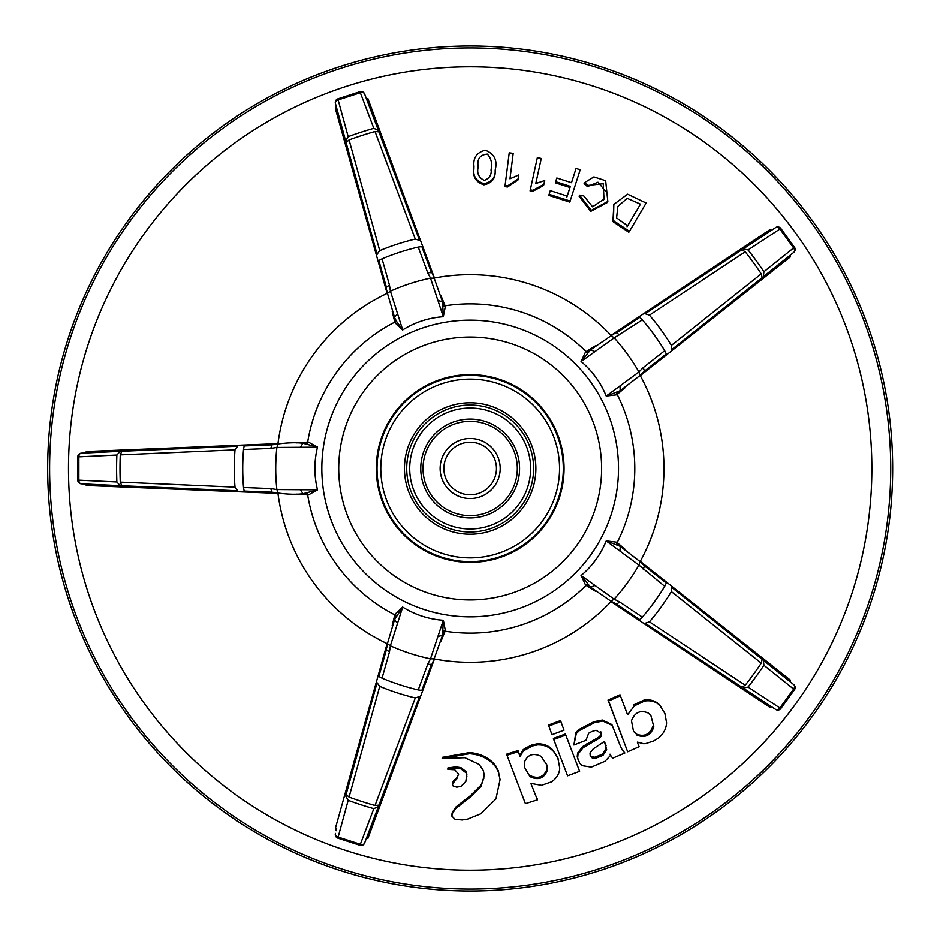 <?xml version="1.0" encoding="UTF-8"?>
<svg xmlns="http://www.w3.org/2000/svg" width="937" height="937" viewBox="0 0 937 937"><rect width="100%" height="100%" fill="white"/><g stroke="black" fill="none" stroke-linecap="round" stroke-linejoin="round"><path stroke-width="1.41" d="M336.184 830.709L335.505 827.898L387.11 643.602A193.807 193.807 0 0 1 277.961 493.377L86.743 485.518L84.283 483.996M68.483 468.5A401.68 401.68 0 0 1 671.009 120.639A401.68 401.68 0 0 1 671.009 816.361A401.68 401.68 0 0 1 68.483 468.5M84.283 453.004L86.743 451.482L277.961 443.623A193.807 193.807 0 0 1 387.11 293.398L335.505 109.102L336.184 106.291M366.355 98.561A1.874 1.359 159 0 0 367.866 98.584L434.44 278.02A193.807 193.807 0 0 1 611.041 335.399L770.355 229.366A1.874 1.359 57 0 0 771.596 230.233M789.926 255.45A1.874 1.359 -129 0 0 790.359 256.89L640.287 375.655A193.807 193.807 0 0 1 640.287 561.345L790.359 680.11A1.874 1.359 129 0 0 789.926 681.55M771.596 706.767A1.874 1.359 -57 0 0 770.355 707.634L611.029 601.601A193.807 193.807 0 0 1 434.44 658.98L367.866 838.416A1.874 1.359 -159 0 0 366.355 838.439M621.922 749.401L624.874 752.997L622.402 750.256L620.271 745.817L611.896 724.559L602.315 720.049L593.894 721.724L578.879 729.56L575.833 732.605L573.924 744.997L585.965 740.312L588.67 733.226L591.844 731.528L595.991 730.263L601.624 733.624L601.086 736.482L599.083 738.379L583.119 747.679L578 754.238L577.637 757.963L579.687 763.245L582.275 765.693L591.317 767.145L605.009 761.277L610.573 755.363L610.01 754.203M600.828 731.844L600.57 735.416L598.567 737.314L582.673 746.566L577.579 753.102L577.215 756.803L578.352 760.469M451.962 814.733L452.325 812.25L456.026 806.909L470.573 795.56L481.044 785.124L483.984 777.979M451.892 816.162L452.243 813.667L455.968 808.303L470.573 796.883L481.091 786.412L484.277 775.414L483.363 770.565L479.158 764.428L464.857 757.705L442.17 758.501L442.287 757.354L469.531 752.587C480.962 753.512 489.746 758.021 495.896 766.115L498.285 770.753L500.077 779.654L495.942 798.921L480.798 813.796L467.727 819.055L462.281 819.957L455.183 819.418L451.892 816.162L451.927 813.855M553.732 739.504L553.404 738.438L565.398 733.987L579.605 771.338L567.564 775.801L553.732 739.504L565.772 735.041L579.605 771.338M548.836 726.034L548.532 725.027L560.525 720.576L564.004 730.216L551.963 734.678L548.836 726.034L560.876 721.56L564.004 730.216M637.336 742.233L639.104 746.707L627.661 751.79L608.019 700.08L620.001 694.774L627.544 714.732M627.076 713.725L627.696 714.697L634.396 705.784L633.752 704.858L643.883 700.15C650.184 699.213 655.303 700.7 659.25 704.601L664.895 713.408L666.57 722.708C666.324 728.517 663.689 733.601 658.664 737.946L654.026 740.816L646.062 743.486L643.731 743.767L637.476 742.127M473.911 169.21C472.716 177.081 476.066 182.293 483.96 184.823C491.82 183.183 495.556 178.534 495.158 170.885L495.251 169.702C497.594 160.309 494.291 153.82 485.354 150.225C476.781 152.391 472.986 157.767 473.981 166.341L473.935 168.016C472.716 175.933 476.09 181.157 484.031 183.699C491.913 182.047 495.65 177.374 495.251 169.702M505.09 185.538L504.961 186.65L507.503 186.967L517.95 180.009L518.149 178.862L518.63 175.008L509.974 178.803L513.195 153.34L509.224 152.836L505.09 185.538L507.655 185.854L518.149 178.862M530.307 189.801L530.073 190.902L532.579 191.453L543.589 185.456L544.713 180.525L535.777 183.535L541.258 158.458L537.346 157.603L530.307 189.801L532.825 190.352L543.882 184.32M576.068 168.426L571.511 182.692L556.824 177.995L555.313 182.797L569.942 187.47L570.34 186.358L567.236 196.067L550.277 190.644L548.801 195.4L569.79 202.111L580.19 169.749L576.068 168.426L571.476 182.68M569.942 187.47L566.85 197.145M607.82 201.467L607.27 202.533L590.743 211.34L579.113 196.243L579.546 195.165L591.247 210.321L607.82 201.467L605.653 180.7L593.894 176.894L584.489 182.656L584.032 183.804L587.499 186.557L597.982 182.211L605.689 191.312M629.441 231.334L628.809 232.271L612.927 221.624L613.829 204.395L627.626 194.193L646.143 203.036L629.441 231.334L613.489 220.64L613.829 204.395M454.773 779.748L454.714 781.001L456.682 779.115L458.521 774.032L454.75 769.804L447.874 769.394L447.886 767.977L455.921 766.853L461.004 767.696L466.099 771.666L466.825 774.009L465.818 781.505L461.016 786.307L456.741 787.174L453.028 785.897L452.395 784.269L453.168 781.329L456.729 777.874L458.462 774.583M537.159 798.488L537.428 799.847L525.399 803.641L506.589 754.203L517.985 750.596L519.742 755.339M523.151 749.764L523.361 750.877L520.105 756.452L519.906 755.316L523.151 749.764L524.943 748.358L532.181 744.868L537.252 743.826C543.636 743.662 548.766 745.665 552.607 749.823L557.773 757.635L559.729 768.024C559.506 773.564 556.789 778.167 551.588 781.845L541.434 785.323L531.045 783.426M296.771 442.873L308.332 442.018L317.491 447.148C314.036 461.379 314.036 475.621 317.491 489.852L308.332 494.982L296.783 494.127M392.181 625.588L394.957 614.239L402.687 607.082C415.126 614.836 428.666 619.228 443.306 620.271L443.365 620.271C428.689 619.216 415.091 614.801 402.605 607.024M440.929 295.565L445.344 306.387L443.306 316.729C428.677 317.76 415.138 322.164 402.687 329.929L394.957 322.761L392.24 311.623M595.475 591.212L585.531 585.063L581.116 575.505C592.336 566.065 600.699 554.54 606.204 540.942L606.227 540.895C600.687 554.517 592.289 566.089 581.034 575.564L590.533 587.112M442.51 635.227L443.365 620.271L445.344 630.613L440.999 641.224M625.6 387.25L616.675 394.805L606.216 396.046C600.699 382.46 592.336 370.947 581.104 361.506L581.057 361.459C592.301 370.947 600.711 382.519 606.251 396.14L620.177 390.67L620.025 386.489M620.177 546.33L606.227 540.895L616.675 542.195L625.424 549.609M590.544 349.876L581.057 361.459L585.531 351.937L595.288 345.905M402.605 329.976C415.138 322.187 428.724 317.772 443.4 316.718L442.498 301.784L438.469 300.636M303.061 493.717L317.526 489.957C314.047 475.645 314.047 461.344 317.526 447.043L303.061 443.295M338.725 468.5A131.438 131.438 0 0 1 535.882 354.666A131.438 131.438 0 0 1 535.882 582.334A131.438 131.438 0 0 1 338.725 468.5M47.682 468.5A422.482 422.482 0 0 1 681.41 102.613A422.482 422.482 0 0 1 681.41 834.387A422.482 422.482 0 0 1 47.682 468.5A422.482 422.482 0 0 1 681.41 102.613A422.482 422.482 0 0 1 681.41 834.387A422.482 422.482 0 0 1 47.682 468.5M244.135 491.07L271.999 492.183L244.159 491.07L243.526 487.498L270.734 488.599L276.872 489.571L317.491 489.852M317.491 447.148L276.872 447.429L270.734 448.401L243.526 449.502L244.159 445.93L271.999 444.817L244.135 445.93M276.872 489.477A194.427 194.427 0 0 1 276.872 447.523M430.458 658.84L434.136 658.793L421.814 690.428L418.218 689.925L427.647 664.38L430.458 658.84L443.306 620.271M402.687 607.082L390.366 645.804L389.441 651.929L382.038 678.165L378.841 676.467L386.7 647.76M430.364 658.805A194.427 194.427 0 0 1 390.46 645.839M642.817 564.273L666.289 583.06L664.708 586.328L638.917 565.081L606.204 540.942M581.116 575.505L614.133 599.176L619.673 601.964L642.337 617.108L639.725 619.626L614.859 603.276M638.858 565.163A194.427 194.427 0 0 1 614.192 599.106M614.168 337.859L611.17 335.727L639.725 317.374L642.337 319.892L614.168 337.859L581.104 361.506M606.216 396.046L638.94 371.954L643.297 367.55L664.708 350.672L666.289 353.94L643.051 372.528M614.227 337.929A194.427 194.427 0 0 1 638.882 371.884M387.485 293.363L378.841 260.533L382.038 258.835L389.429 285.035L390.413 291.173L402.687 329.929M443.306 316.729L430.505 278.148L427.659 272.644L418.218 247.075L421.814 246.572L434.147 278.195M390.506 291.138A194.427 194.427 0 0 1 430.411 278.184M243.526 487.498A227.433 227.433 0 0 1 243.526 449.502M237.752 490.812L121.728 485.753L237.623 490.812L235.011 487.146A235.901 235.901 0 0 1 235.011 449.854L120.264 454.867L121.81 451.247L226.918 446.633M120.241 485.682L81.496 483.843A3.76 2.659 -87.2 0 1 81.332 483.843A3.76 2.659 -87.2 0 1 78.849 480.177L116.867 481.981L120.241 485.682L81.332 483.843A3.76 3.76 0 0 1 77.759 480.212L77.759 456.787L78.849 456.823A3.76 2.659 -92.8 0 1 81.332 453.157A3.76 2.659 -92.8 0 1 81.496 453.157L120.241 451.318L81.332 453.157A3.76 3.76 0 0 0 77.759 456.787M276.872 489.571L278.277 493.061L271.988 492.183M271.988 444.817L278.277 443.939L276.872 447.429M116.867 481.981A353.554 353.554 0 0 1 116.867 455.019L78.849 456.823L78.849 480.177L77.759 480.212M120.241 451.318L116.867 455.019M121.81 485.753L120.264 482.133A350.169 350.169 0 0 1 120.264 454.867M235.011 449.854L237.623 446.188L121.81 451.247M120.264 482.133L235.011 487.146M418.218 689.925A227.433 227.433 0 0 1 382.038 678.165M419.589 696.437L378.899 805.223L419.553 696.566L415.267 697.924A235.901 235.901 0 0 1 379.731 686.376L349.068 797.071L346.104 794.482L373.113 696.882M378.372 806.616L364.657 842.89A3.76 2.659 -159.2 0 1 364.61 843.054A3.76 2.659 -159.2 0 1 360.347 844.272L373.816 808.666L378.372 806.616L364.61 843.054A3.76 3.76 0 0 1 360.042 845.326L337.765 838.088L338.14 837.057A3.76 2.659 -164.8 0 1 335.411 833.567A3.76 2.659 -164.8 0 1 335.458 833.403L335.411 833.567A3.76 3.76 0 0 0 337.765 838.088M397.136 622.941L394.547 619.662L402.629 607.047M373.816 808.666A353.554 353.554 0 0 1 348.177 800.339L338.14 837.057L360.347 844.272L360.042 845.326M345.694 795.993L348.177 800.339M378.923 805.141L375.011 805.492A350.169 350.169 0 0 1 349.068 797.071M379.731 686.376L377.061 682.757L346.104 794.482M375.011 805.492L415.267 697.924M664.708 586.328A227.433 227.433 0 0 1 642.337 617.108M671.325 587.042L762.203 659.355L671.431 587.112L671.396 591.61A235.901 235.901 0 0 1 649.435 621.84L745.231 685.205L741.858 687.219L657.387 631.386M763.362 660.28L793.627 684.537A3.76 2.659 128.8 0 1 793.768 684.642A3.76 2.659 128.8 0 1 793.616 689.058L763.913 665.258L763.362 660.28L793.768 684.642A3.76 3.76 0 0 1 794.517 689.679L780.744 708.63L779.889 707.962A3.76 2.659 123.2 0 1 775.719 709.473A3.76 2.659 123.2 0 1 775.578 709.368L743.17 688.086L775.719 709.473A3.76 3.76 0 0 0 780.744 708.63M763.913 665.258A353.554 353.554 0 0 1 748.066 687.067L779.889 707.962L793.616 689.058L794.517 689.679M743.17 688.086L748.066 687.067M762.132 659.308L761.254 663.138A350.169 350.169 0 0 1 745.231 685.205M649.435 621.84L645.171 623.257L741.858 687.219M761.254 663.138L671.396 591.61M642.337 319.892A227.433 227.433 0 0 1 664.708 350.672M645.066 313.825L741.917 249.734L645.171 313.743L649.435 315.16A235.901 235.901 0 0 1 671.396 345.39L761.254 273.862L762.132 277.692L682.932 340.775M743.17 248.914L775.578 227.632A3.76 2.659 56.8 0 1 775.719 227.527A3.76 2.659 56.8 0 1 779.889 229.038L748.066 249.933L743.17 248.914L775.719 227.527A3.76 3.76 0 0 1 780.744 228.37L794.517 247.321L793.616 247.942A3.76 2.659 51.2 0 1 793.768 252.358A3.76 2.659 51.2 0 1 793.627 252.463L763.362 276.72L793.768 252.358A3.76 3.76 0 0 0 794.517 247.321M748.066 249.933A353.554 353.554 0 0 1 763.913 271.742L793.616 247.942L779.889 229.038L780.744 228.37M763.362 276.72L763.913 271.742M741.858 249.781L745.231 251.795A350.169 350.169 0 0 1 761.254 273.862M671.396 345.39L671.325 349.958L762.132 277.692M745.231 251.795L649.435 315.16M382.038 258.835A227.433 227.433 0 0 1 418.218 247.075M377.107 254.36L346.081 142.447L377.061 254.243L379.731 250.624A235.901 235.901 0 0 1 415.267 239.076L375.011 131.508L378.923 131.859L414.447 226.684M345.694 141.007L335.458 103.597A3.76 2.659 -15.2 0 1 335.411 103.433A3.76 2.659 -15.2 0 1 338.14 99.943L348.177 136.661L345.694 141.007L335.411 103.433A3.76 3.76 0 0 1 337.765 98.912L360.042 91.674L360.347 92.728A3.76 2.659 -20.8 0 1 364.61 93.946A3.76 2.659 -20.8 0 1 364.657 94.11L378.372 130.384L364.61 93.946A3.76 3.76 0 0 0 360.042 91.674M395.976 320.759L394.547 317.362M348.177 136.661A353.554 353.554 0 0 1 373.816 128.334L360.347 92.728L338.14 99.943L337.765 98.912M378.372 130.384L373.816 128.334M346.104 142.518L349.068 139.929A350.169 350.169 0 0 1 375.011 131.508M415.267 239.076L419.553 240.434L378.923 131.859M349.068 139.929L379.731 250.624M271.999 444.817L270.734 448.401M300.718 446.762L302.897 443.271L306.352 443.588M306.352 493.412L302.979 493.729L300.789 490.227M271.999 492.183L270.734 488.599M306.727 443.599A1.874 1.769 85.1 0 0 308.332 442.018M306.727 493.401A1.874 1.769 -85 0 1 308.332 494.982M427.659 272.644L431.453 272.714L421.814 246.56M430.505 278.148L434.182 278.195L442.498 301.761M445.344 306.387A1.874 1.769 156.1 0 1 443.365 305.403L443.365 305.403A1.874 1.769 156.1 0 0 443.365 305.403L443.248 304.993M395.847 320.395L402.641 329.953M397.159 314.129L394.5 317.292L395.964 320.77M390.413 291.173L387.461 293.363L394.5 317.28M389.429 285.035L386.407 287.354L378.829 260.521M395.988 320.817A1.874 1.769 -12.2 0 1 394.957 322.761M643.297 367.55L644.41 371.181L666.312 353.928M638.94 371.954L639.842 375.608L643.028 372.504M617.354 392.369L617.003 392.603A1.874 1.769 -131.9 0 0 617.003 392.603L620.189 390.659M594.421 351.363L590.591 349.817L587.745 352.277M619.697 335.024L616.558 332.858L639.737 317.362M617.003 392.603A1.874 1.769 -131.9 0 0 616.675 394.805M587.698 352.312A1.874 1.769 59.8 0 1 585.531 351.937M619.673 601.964L616.558 604.142L639.737 619.638M614.133 599.176L610.947 601.167L614.883 603.241M594.48 585.684L590.65 587.23L587.733 584.723M585.531 585.063A1.874 1.769 -59.9 0 1 587.722 584.7L588.049 584.957M617.354 544.631L620.259 546.365L619.966 550.476M638.917 565.081L640.018 561.579L620.271 546.365M644.41 565.819L643.321 569.462M616.979 544.374A1.874 1.769 131.8 0 1 616.675 542.195M389.441 651.929L386.407 649.646L378.829 676.479M390.366 645.804L387.414 643.614L394.547 619.662M443.236 632.006L442.498 635.309L438.493 636.305M427.647 664.38L431.453 664.286L421.814 690.44M395.976 616.206A1.874 1.769 12.1 0 0 394.957 614.239M443.377 631.585A1.874 1.769 -156.2 0 1 445.344 630.613M478.128 166.716C476.956 158.915 480.025 154.71 487.357 154.101C491.187 158.447 492.44 163.483 491.129 169.222C491.773 174.75 489.489 178.463 484.3 180.384C478.819 177.714 476.757 173.368 478.104 167.348L478.128 166.716M507.503 186.967L507.655 185.854M532.579 191.453L532.825 190.352M555.653 181.661L570.34 186.358M549.105 194.322L570.188 201.057M587.499 186.557L587.967 185.421L603.264 183.722L603.978 199.194L592.559 206.808L583.833 195.962L579.546 195.165M584.489 182.656L587.967 185.421M627.673 225.817L640.463 204.149L627.193 198.339L617.834 206.398L616.593 217.888L627.673 225.817M627.052 226.777L640.463 204.149M447.804 769.183L455.862 768.047L460.957 768.89L466.087 772.884L466.849 776.445M458.544 774.794L458.521 774.032M452.395 784.445L454.703 781.001M643.883 700.15L644.574 701.063C650.899 700.126 656.052 701.626 660.011 705.549L661.147 706.873M634.396 705.784L644.574 701.063M608.019 700.08L608.558 700.993L620.587 695.652M627.661 751.79L608.558 700.993M636.996 735.147C645.054 738.251 650.665 735.51 653.839 726.913L650.946 715.809L648.404 713.104C640.568 709.672 634.911 712.214 631.456 720.729L633.506 731.317L636.317 734.081C644.351 737.161 649.938 734.432 653.101 725.882L653.839 726.913M560.525 720.576L560.876 721.56M565.398 733.987L565.772 735.041M442.17 758.501L469.531 753.711C481.009 754.636 489.828 759.169 496.001 767.309L498.402 771.959L500.077 779.654M557.773 757.635L558.639 760.329M552.607 749.823L558.124 758.794M537.252 743.826L537.51 744.915C543.928 744.751 549.07 746.766 552.935 750.935M523.361 750.877L532.427 745.969L537.51 744.915M517.985 750.596L519.941 756.475M506.73 755.339L518.173 751.708M530.904 783.508L537.428 799.847M547.22 770.636C543.893 778.565 538.154 780.556 530.002 776.621L524.451 767.192L524.298 762.531C527.39 754.707 532.989 752.622 541.071 756.3L546.868 764.967L546.915 769.429C543.589 777.312 537.873 779.291 529.768 775.379L530.002 776.621M593.964 740.031L594.468 741.12M610.479 755.152L612.657 758.197L624.874 752.997M612.458 725.578L602.831 721.045L594.374 722.732L579.312 730.591L576.255 733.648L573.924 744.997M593.191 748.909L604.552 741.366L606.672 749.694L602.948 755.398L595.323 758.396L592.137 757.904L590.205 755.761L590.005 752.973L593.191 748.909M604.47 741.472L606.134 748.569L602.409 754.238L594.819 757.225L591.645 756.745L592.137 757.904M556.918 504.399A93.887 93.887 0 0 1 395.707 525.68A93.887 93.887 0 0 1 457.877 375.421A93.887 93.887 0 0 1 556.918 504.399M437.614 431.325A49.415 49.415 0 0 1 518.63 458.896A49.415 49.415 0 0 1 454.246 515.28A49.415 49.415 0 0 1 437.614 431.325M439.102 433.023A47.155 47.155 0 0 1 516.428 459.341A47.155 47.155 0 0 1 454.972 513.136A47.155 47.155 0 0 1 439.102 433.023M450.381 445.895A30.043 30.043 0 0 1 499.632 462.667A30.043 30.043 0 0 1 460.489 496.938A30.043 30.043 0 0 1 450.381 445.895M426.874 419.05A65.719 65.719 0 0 1 534.629 455.733A65.719 65.719 0 0 1 448.987 530.717A65.719 65.719 0 0 1 426.874 419.05M452.852 448.718A26.283 26.283 0 0 1 495.954 463.393A26.283 26.283 0 0 1 461.695 493.389A26.283 26.283 0 0 1 452.852 448.718M531.513 538.576A93.138 93.138 0 0 1 400.099 529.85A93.138 93.138 0 0 1 408.813 398.424A93.138 93.138 0 0 1 540.239 407.15A93.138 93.138 0 0 1 531.513 538.576A93.138 93.138 0 0 1 400.099 529.85A93.138 93.138 0 0 1 408.813 398.424A93.138 93.138 0 0 1 540.239 407.15A93.138 93.138 0 0 1 531.513 538.576M430.341 423.009A60.46 60.46 0 0 0 450.685 525.739A60.46 60.46 0 0 0 529.475 456.752A60.46 60.46 0 0 0 430.341 423.009M395.695 617.354L394.852 614.883A164.619 164.619 0 0 1 307.676 494.9L305.591 493.33M305.591 443.669L307.676 442.1A164.619 164.619 0 0 1 394.84 322.117L395.695 319.646M588.717 585.32L586.105 585.367A164.619 164.619 0 0 1 445.063 631.198L442.92 632.698M617.905 391.853L617.143 394.348A164.619 164.619 0 0 1 617.143 542.652L617.905 545.147M442.92 304.302L445.063 305.802A164.619 164.619 0 0 1 586.105 351.633L588.717 351.68M618.502 468.5A148.339 148.339 0 0 0 396 340.037A148.339 148.339 0 0 0 396 596.963A148.339 148.339 0 0 0 618.502 468.5M49.614 468.5A420.549 420.549 0 0 1 680.438 104.288A420.549 420.549 0 0 1 680.438 832.712A420.549 420.549 0 0 1 49.614 468.5M86.251 452.911A1.874 1.359 87 0 0 86.743 451.482M86.251 484.089A1.874 1.359 -87 0 1 86.743 485.518M336.699 108.188A1.874 1.359 -15 0 1 335.505 109.102M336.699 828.812A1.874 1.359 15 0 0 335.505 827.898M466.825 774.009L466.802 775.239M466.099 771.666L466.087 772.884M461.004 767.696L460.957 768.89M455.921 766.853L455.862 768.047M456.729 777.874L456.682 779.115M453.168 781.329L453.098 782.582M452.466 783.18L452.407 784.082M659.25 704.601L660.011 705.549M464.998 799.39L464.975 800.748M470.573 795.56L470.573 796.883M456.026 806.909L455.968 808.303M452.325 812.25L452.243 813.667M498.285 770.753L498.402 771.959M495.896 766.115L496.001 767.309M469.531 752.587L469.531 753.711M481.044 785.124L481.091 786.412M532.181 744.868L532.427 745.969M524.943 748.358L525.165 749.471M601.109 732.57L601.624 733.624M600.57 735.416L601.086 736.482M598.567 737.314L599.083 738.379M586.82 743.849L587.288 744.95M582.673 746.566L583.119 747.679M577.579 753.102L578 754.238M577.215 756.803L577.637 757.963M602.315 720.049L602.831 721.045M593.894 721.724L594.374 722.732M578.879 729.56L579.312 730.591M575.833 732.605L576.255 733.648M605.571 744.353L606.11 745.454M606.134 748.569L606.672 749.694M602.409 754.238L602.948 755.398M594.819 757.225L595.323 758.396M428.361 420.748A63.47 63.47 0 0 1 532.427 456.167A63.47 63.47 0 0 1 449.713 528.585A63.47 63.47 0 0 1 428.361 420.748M411.284 401.259A89.378 89.378 0 0 1 557.843 451.13A89.378 89.378 0 0 1 441.362 553.111A89.378 89.378 0 0 1 411.284 401.259M278.031 443.939C288.432 442.615 296.713 442.393 302.885 443.26M278.031 493.061C288.291 494.385 296.596 494.607 302.956 493.729M443.365 305.368L442.487 301.644M640.041 375.468L620.329 390.588M611.17 335.715L590.603 349.806M611.135 601.32L590.661 587.241M642.794 564.285L639.994 561.591M666.312 583.072L644.469 565.854M387.438 643.637L386.735 647.772M395.964 616.23L394.489 619.755M434.136 658.805L442.498 635.321M473.935 168.028L473.923 169.222M491.129 169.222L491.047 170.417M603.44 200.26L603.967 199.194M617.834 206.398L617.249 207.44"/></g></svg>
